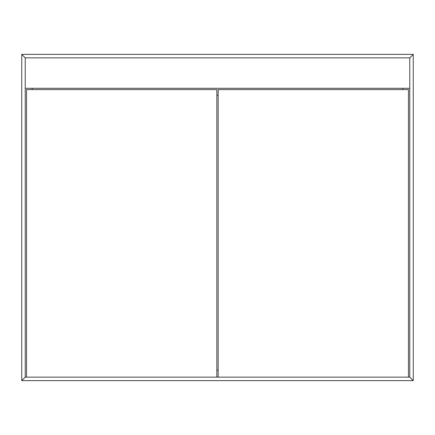 <?xml version="1.0" encoding="UTF-8"?>
<svg xmlns="http://www.w3.org/2000/svg" width="435" height="435" viewBox="0 0 435 435"><rect width="100%" height="100%" fill="white"/><g stroke="black" fill="none" stroke-linecap="round" stroke-linejoin="round"><path stroke-width="0.65" d="M25.23 377.145L409.77 377.145L413.25 380.625L409.77 377.145L409.77 57.855L413.25 54.375L413.25 380.625L21.75 380.625L25.23 377.145L21.75 380.625L21.75 54.375L413.25 54.375L409.77 57.855L25.23 57.855L25.23 377.145M25.23 57.855L21.75 54.375L25.23 57.855M32.19 89.61L32.19 88.305L32.19 89.61M402.81 88.305L402.81 89.61L402.81 88.305M216.847 95.265L218.152 95.265L216.847 95.265M218.152 370.185L216.847 370.185L218.152 370.185M26.535 89.61L26.535 377.145L216.847 377.145L216.847 89.61L26.535 89.61M409.77 88.305L25.23 88.305M218.152 89.61L218.152 377.145L408.465 377.145L408.465 89.61L218.152 89.61"/></g></svg>
